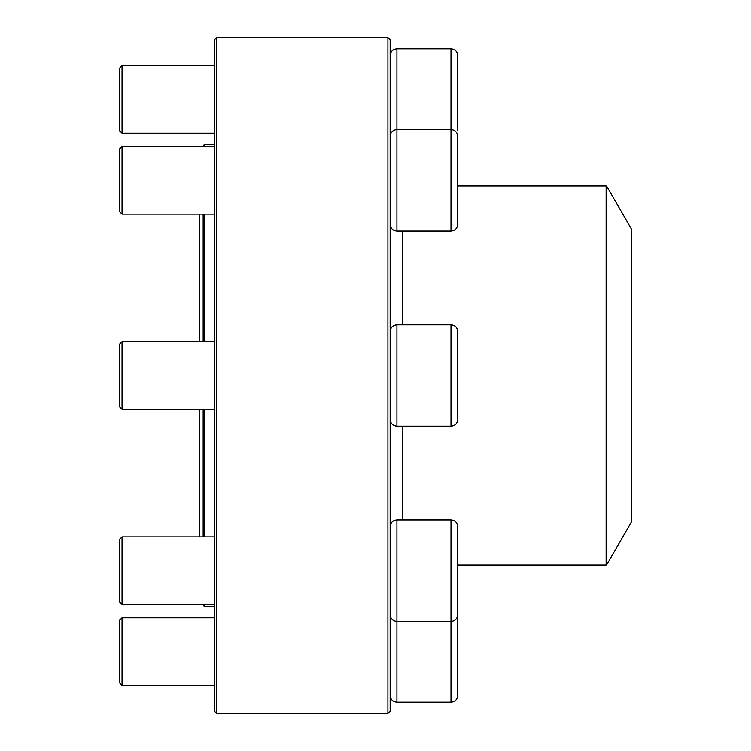 <?xml version="1.0" encoding="UTF-8"?>
<svg xmlns="http://www.w3.org/2000/svg" width="751" height="751" viewBox="0 0 751 751"><rect width="100%" height="100%" fill="white"/><g stroke="black" fill="none" stroke-linecap="round" stroke-linejoin="round"><path stroke-width="1.13" d="M387.891 375.5L387.891 37.55L216.663 37.55L216.663 713.45L387.891 713.45L387.891 375.5M387.891 37.55L390.144 39.803L390.144 711.197L387.891 713.45M216.663 713.45L214.411 711.197L214.411 39.803L216.663 37.55M450.975 48.815L396.904 48.815L396.904 231.036L450.975 231.036L450.975 48.815C455.078 49.219 457.331 51.472 457.735 55.574L457.735 130.571M122.037 133.303L119.784 131.049L119.784 67.966L122.037 65.712L122.037 133.303L214.411 133.303M390.144 136.41C390.548 132.307 392.801 130.054 396.904 129.651L450.975 129.651C455.078 130.054 457.331 132.307 457.735 136.41L457.735 224.277C457.331 228.379 455.078 230.632 450.975 231.036M122.037 214.138L119.784 211.885L119.784 148.801L122.037 146.548L122.037 214.138L214.411 214.138M457.735 355.261L457.735 346.887M457.735 331.566L457.735 419.433C457.331 423.536 455.078 425.789 450.975 426.192L450.975 324.808C455.078 325.211 457.331 327.464 457.735 331.566M122.037 409.295L119.784 407.042L119.784 343.958L122.037 341.705L122.037 409.295L214.411 409.295M204.272 604.452L204.272 606.433L203.145 604.452L122.037 604.452L214.411 604.452M203.145 536.862L203.145 409.295M203.145 341.705L203.145 214.138M203.145 146.548L204.272 144.567L204.272 146.548M204.272 214.138L204.272 341.705M204.272 409.295L204.272 536.862M606.695 564.752L631.215 522.283L631.215 228.717L606.695 186.248L606.695 564.752L606.113 565.09L606.113 185.91L457.735 185.91M457.735 526.723L457.735 614.59C457.331 618.693 455.078 620.946 450.975 621.349L450.975 519.964C455.078 520.368 457.331 522.621 457.735 526.723M122.037 570.657L122.037 604.452L119.784 602.199L119.784 539.115L122.037 536.862L122.037 570.657M457.735 680.106L457.735 671.732M457.735 607.559L457.735 695.426C457.331 699.528 455.078 701.781 450.975 702.185L450.975 621.349L396.904 621.349C392.801 620.946 390.548 618.693 390.144 614.59C390.548 618.693 392.801 620.946 396.904 621.349L396.904 702.185L450.975 702.185M122.037 685.288L119.784 683.034L119.784 619.95L122.037 617.697L122.037 685.288L214.411 685.288M214.411 536.862L122.037 536.862L199.212 536.862L199.212 409.295M450.975 324.808L396.904 324.808L396.904 426.192L450.975 426.192M402.761 519.964L402.761 426.192M402.761 324.808L402.761 231.036M450.975 519.964L396.904 519.964L396.904 621.349M122.037 65.712L214.411 65.712M396.904 48.815C392.801 49.219 390.548 51.472 390.144 55.574M122.037 146.548L214.411 146.548M396.904 231.036C392.801 230.632 390.548 228.379 390.144 224.277M122.037 341.705L214.411 341.705M396.904 324.808C392.801 325.211 390.548 327.464 390.144 331.566M396.904 426.192C392.801 425.789 390.548 423.536 390.144 419.433M214.411 144.567L204.272 144.567M214.411 606.433L204.272 606.433M606.113 565.09L457.735 565.09M606.113 185.91L606.695 186.248M199.212 214.138L199.212 341.705M396.904 519.964C392.801 520.368 390.548 522.621 390.144 526.723M122.037 617.697L214.411 617.697M396.904 702.185C392.801 701.781 390.548 699.528 390.144 695.426"/></g></svg>

